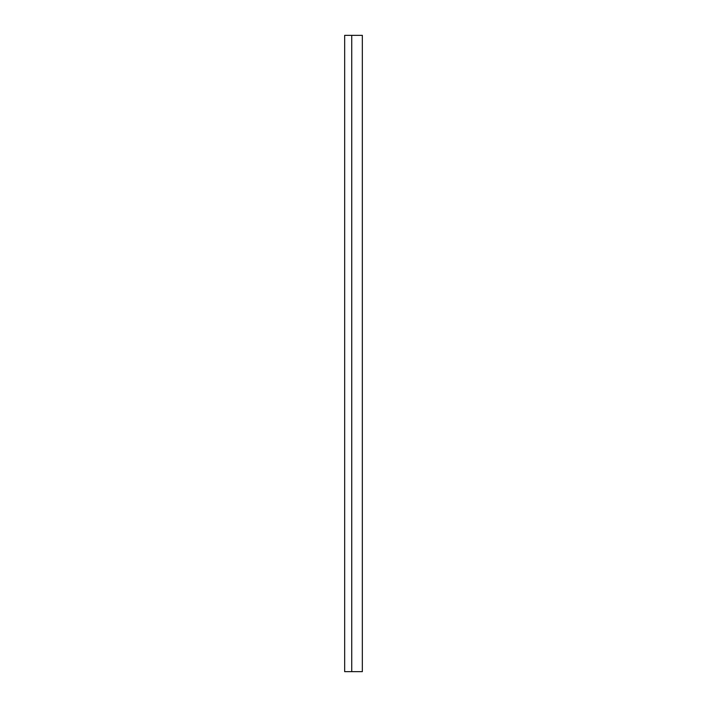 <?xml version="1.0" encoding="UTF-8"?>
<svg xmlns="http://www.w3.org/2000/svg" width="707" height="707" viewBox="0 0 707 707"><rect width="100%" height="100%" fill="white"/><g stroke="black" fill="none" stroke-linecap="round" stroke-linejoin="round"><path stroke-width="1.06" d="M362.338 35.35L351.733 35.35L351.733 671.65L362.338 671.65L362.338 35.35M351.733 35.35L344.663 35.35L344.663 671.65L351.733 671.65"/></g></svg>
